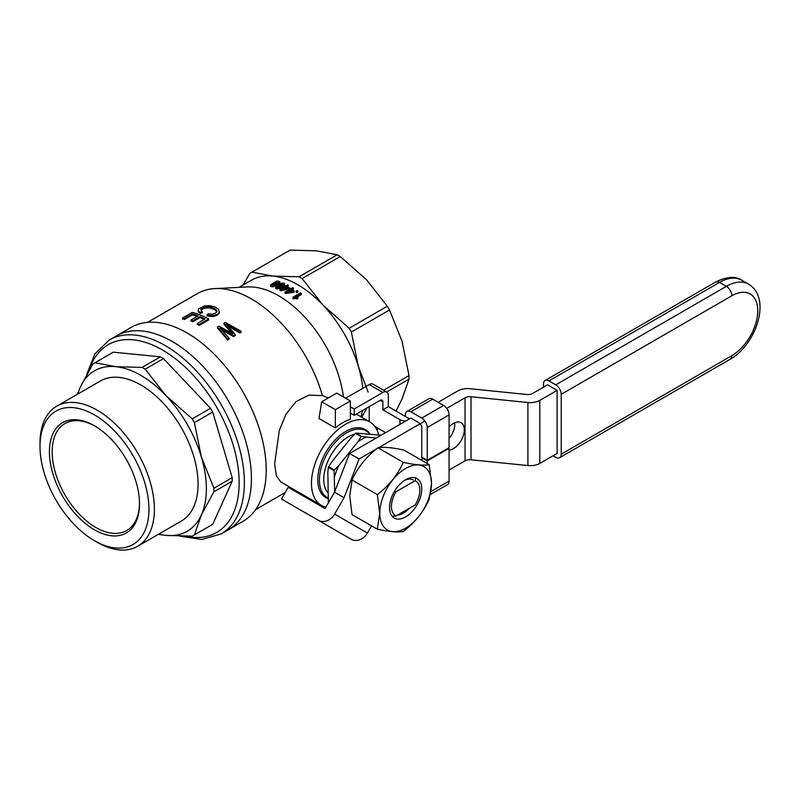 <?xml version="1.0" encoding="UTF-8"?>
<svg xmlns="http://www.w3.org/2000/svg" width="800" height="800" viewBox="0 0 800 800"><rect width="100%" height="100%" fill="white"/><g stroke="black" fill="none" stroke-linecap="round" stroke-linejoin="round"><path stroke-width="1.2" d="M56.75 406.19L100.43 380.97A80.89 46.7 60 0 1 162.76 402.65A80.89 46.7 60 0 1 198.07 484.05A80.89 46.7 60 0 1 181.31 521.08L137.64 546.29A80.89 46.7 -120 0 0 154.39 509.26A80.89 46.7 -120 0 0 119.09 427.86A80.89 46.7 -120 0 0 56.75 406.19A80.89 46.7 -120 0 0 40 443.22L40 446.37A77.03 44.47 -120 0 0 94.47 540.71A77.03 44.47 -120 0 0 148.94 509.26A77.03 44.47 -120 0 0 94.47 414.92A77.03 44.47 -120 0 0 40 446.37M94.47 540.71L97.2 542.29A80.89 46.7 -120 0 0 137.64 546.29M94.47 425.81L94.47 425.81A63.69 36.77 60 0 1 139.51 503.82A63.69 36.77 60 0 1 94.47 529.82A63.69 36.77 60 0 1 49.43 451.82A63.69 36.77 60 0 1 94.47 425.81L94.47 425.81M139.5 503.02A61.76 35.66 60 0 1 126.71 530.52A61.76 35.66 60 0 1 95.83 527.46A61.76 35.66 60 0 1 55.48 473.03A61.76 35.66 60 0 1 64.95 423.54A61.76 35.66 60 0 1 95.16 426.22M77.84 394.01A92.64 53.49 60 0 1 80.35 387.14A92.64 53.49 60 0 1 115.8 366.67A92.64 53.49 60 0 1 165.94 395.62A92.64 53.49 60 0 1 201.39 457.02A92.64 53.49 60 0 1 201.39 514.92A92.64 53.49 60 0 1 165.94 535.39A92.64 53.49 60 0 1 158.73 534.12M142.09 367.41L160.39 356.84L113.33 352.18L95.03 362.75L115.8 366.67L142.09 367.41A99.4 57.39 60 0 1 145.17 369.18L165.94 395.62L192.23 418.86A99.4 57.39 60 0 1 194.4 422.63L212.71 412.07A99.4 57.39 60 0 0 210.53 408.3L192.23 418.86M77.36 394.29L80.35 387.14L92.85 364A99.4 57.39 60 0 1 93.93 363.35L112.23 352.79A99.4 57.39 60 0 1 113.33 352.18M93.93 363.35A99.4 57.39 60 0 1 95.03 362.75M210.53 408.3L163.47 358.62L145.17 369.18M232.2 481.22L213.9 491.78L201.39 514.92L194.4 534.87L212.71 524.3L232.2 481.22A99.4 57.39 60 0 0 232.2 477.66L213.9 488.23L201.39 457.02L194.4 422.63M213.9 488.23A99.4 57.39 60 0 1 213.9 491.78M158.25 534.4L165.94 535.39L192.23 536.12A99.4 57.39 60 0 0 193.33 535.52L211.63 524.95A99.4 57.39 60 0 0 212.71 524.3M194.4 534.87A99.4 57.39 60 0 1 193.33 535.52M232.2 477.66L212.71 412.07M160.39 356.84A99.4 57.39 60 0 1 163.47 358.62M116.29 335.96A111.94 64.63 60 0 1 228.23 400.59A111.94 64.63 60 0 1 228.23 529.85A111.94 64.63 -120 0 0 228.23 400.59A111.94 64.63 -120 0 0 116.29 335.96L109.24 340.03A111.94 64.63 60 0 1 221.18 404.66A111.94 64.63 60 0 1 221.18 533.92L243.03 521.31A111.94 64.63 -120 0 0 260.19 431.6A111.94 64.63 -120 0 0 187.06 332.96A111.94 64.63 -120 0 0 131.09 327.41L116.29 335.96M297.97 297.33L295.34 296.86L301.28 293.43A93.99 54.27 -120 0 0 300.52 292.87L292.86 297.29L292.86 298.4A92.64 53.49 -120 0 1 293.36 298.77L297.97 298.45L297.97 297.33L293.36 297.65A93.99 54.27 -120 0 0 292.86 297.29M386.67 392.03L409 379.14L402.01 399.09L396 411.06M368.18 392.16L358.34 366.41L351.35 332.02L389.51 309.99L402.01 341.19L409 375.58A99.4 57.39 -120 0 1 409 379.14M351.35 332.02A99.4 57.39 -120 0 0 349.18 328.25L387.33 306.22A99.4 57.39 -120 0 1 389.51 309.99M383.59 390.26L409 375.58M325.87 507.17A48.25 27.86 -60 0 1 321.46 505.42A48.25 27.86 -60 0 1 314.06 466.76A48.25 27.86 -60 0 1 345.59 424.24A48.25 27.86 -60 0 1 369.71 421.85A48.25 27.86 -60 0 1 378.67 434.89M369.95 434.08A39.33 22.71 120 0 0 345.58 431.52A39.33 22.71 120 0 0 317.77 479.69A39.33 22.71 120 0 0 327.95 498.65M251.98 272.13L290.13 250.1L316.42 250.84L337.19 254.76L299.04 276.79L272.75 276.06L251.98 272.13A99.4 57.39 -120 0 0 250.88 272.74A99.4 57.39 -120 0 0 249.8 273.39L243.03 285.07M349.18 328.25L322.89 305L302.12 278.57L340.27 256.54L366.56 279.79L387.33 306.22M328.33 397.95L322.42 395.56L308.78 395.15L295.88 401.75L285.9 414.36L279.27 430.64L274.64 463.96L276.31 475.7L280.7 481.88L321.46 505.42M335.35 427.96A48.25 27.86 -60 0 1 350.36 419.29L350.36 400.99L335.35 409.66L335.35 427.96L318.97 418.5L321.7 401.78L335.35 409.66M361.75 417.25L366.74 408.08M376.74 429.59L378.54 428.56L376.76 429.62M340.27 256.54A99.4 57.39 -120 0 0 337.19 254.76M290.13 250.1A99.4 57.39 -120 0 0 289.03 250.71L250.88 272.74M302.12 278.57A99.4 57.39 -120 0 0 299.04 276.79M239.08 287.35L251.5 280.18A92.64 53.49 60 0 1 272.75 276.06A92.64 53.49 60 0 1 322.89 305A92.64 53.49 60 0 1 358.34 366.41A92.64 53.49 60 0 1 362.79 388.3M350.36 400.99L336.71 393.11L321.7 401.78M147.59 322.34L197.37 293.6A108.08 62.4 60 0 1 214.87 288.6A108.08 62.4 60 0 1 251.42 298.95A108.08 62.4 60 0 1 322.42 395.56M214.87 288.6L247.38 286.93A92.64 53.49 60 0 1 339.57 378.61A92.64 53.49 60 0 1 343.42 396.98M362.36 410.61A92.64 53.49 60 0 1 361.01 416.83M279.77 282.03L277.98 283.53L275.63 283.87L274.11 285.48L272.14 285.78L270.59 284.81L276.95 281L279.68 281.5L279.45 283.74M277.5 284.8L275.81 285M275.81 284.17L275.47 285.88L273.1 286.85L270.74 286.37L270.59 284.81M297.96 291.06L297.96 292.17L296.96 292.74A92.64 53.49 -120 0 0 296.15 292.2L296.15 291.09L297.15 290.51A93.99 54.27 -120 0 1 297.96 291.06L296.96 291.63L296.96 292.74M289.1 289L280.64 290.72A92.64 53.49 -120 0 0 280.03 290.41L280.03 289.31A93.99 54.27 -120 0 1 280.64 289.62L280.64 290.72M280.03 289.31L284.98 286.45A93.99 54.27 -120 0 0 284.14 286.04L284.99 285.54A93.99 54.27 -120 0 1 285.83 285.96L287.64 284.92A93.99 54.27 -120 0 1 288.4 285.31L287.6 286.88M285 292.03L289.94 289.18A93.99 54.27 -120 0 0 289.1 288.69L289.96 288.19A93.99 54.27 -120 0 1 290.8 288.69L292.61 287.64A93.99 54.27 -120 0 1 293.37 288.1L291.56 289.14A93.99 54.27 -120 0 1 294.24 290.82L294.24 291.93L293.38 292.42L285.61 293.5A92.64 53.49 -120 0 0 285 293.14L285 292.03A93.99 54.27 -120 0 1 285.61 292.4L285.61 293.5M293.37 288.1L293.37 289.2L292.49 289.71M284.6 285.26L279.76 288.46L276.99 288.87L275.61 288.12L276.42 285.55L280.49 283.28L283.95 283.08L284.6 285.26M301.28 293.43L301.28 294.55L296.92 297.07M216.8 311.67L214.69 309.55L209.08 307.77L203.69 308.32L201.02 310.3M215.89 309.46L211.23 307.2L207.19 306.69L203.69 307.35L201.18 308.89L200.84 309.81L202.43 312.66L200.2 313.47L198.07 310.95L198.61 308.79L204.72 305.86L209.93 305.67L214.96 306.92L218.6 309.27L219.35 312.95L217.17 315.33L212.57 316.53L207.04 315.94L207.04 314.99L208.25 313.76L212.29 314.21L215.32 313.33L216.94 311.41L215.89 309.46L215.89 310.41M217.4 326.94L218.84 326.11L232.82 333.65L223.88 323.19L225.26 322.4L241.13 331.23L239.75 332.03L226.39 324.04L235.23 334.64L233.53 335.62L219.91 327.79L229.07 338.19L229.07 339.18L227.63 340.01L217.4 327.89L217.4 326.94L227.63 339.03L227.63 340.01M231.24 332.65L223.88 324.15L223.88 323.19M241.13 331.23L241.13 332.22L239.75 333.01L228.07 325.86M235.23 334.64L235.23 335.62L233.53 336.6L221.92 329.88M197.33 323.39L205.02 318.95A109.24 63.07 -120 0 0 200.03 316.65L192.83 320.81A109.24 63.07 -120 0 0 190.89 320.02L198.1 315.86A109.24 63.07 -120 0 0 192.5 313.9L184.47 318.53A109.24 63.07 -120 0 0 182.54 317.98L192.28 312.35A109.24 63.07 -120 0 1 208.68 318.95L208.68 319.9L199.26 325.33A108.08 62.4 -120 0 0 197.33 324.34L197.33 323.39A109.24 63.07 -120 0 1 199.26 324.39L199.26 325.33M204.14 319.46A108.08 62.4 -120 0 0 200.03 317.6L192.83 321.76A108.08 62.4 -120 0 0 190.89 320.98L190.89 320.02M197.1 316.43A108.08 62.4 -120 0 0 192.5 314.87L184.47 319.51A108.08 62.4 -120 0 0 182.54 318.95L182.54 317.98M320.22 504.71L320.39 505.88M231.59 332.13L231.59 332.85M239.75 332.03L239.75 333.01M229.46 325.71L229.46 326.67M227.96 324.84L227.96 325.74M233.53 335.62L233.53 336.6M225.34 330.84L225.34 331.81M222.44 329.22L222.44 330.18M229.07 338.19L227.63 339.03M200.03 316.65L200.03 317.6M192.83 320.81L192.83 321.76M192.5 313.9L192.5 314.87M184.47 318.53L184.47 319.51M208.68 318.95L199.26 324.39M216.72 310.35L216.72 311.3M214.69 308.59L214.69 309.55M213.24 307.91L213.24 308.87M211.23 307.2L211.23 308.16M209.08 306.81L209.08 307.77M207.19 306.69L207.19 307.66M205.37 306.92L205.37 307.89M203.69 307.35L203.69 308.32M202.36 308.02L202.36 309M201.18 308.89L201.18 309.86M202.43 311.7L200.2 312.51L200.2 313.47M200.2 312.51L198.57 311.21L198.57 312.18M198.57 311.21L198.07 309.97M219.35 312.01L218.59 314.18M218.59 313.23L217.17 314.38L217.17 315.33M217.17 314.38L214.96 315.21L214.96 316.15M214.96 315.21L212.57 315.58L212.57 316.53M212.57 315.58L209.9 315.48L209.9 316.43M209.9 315.48L207.04 314.99M291.21 291.04A92.64 53.49 -120 0 0 290.71 290.74L289.87 291.23M286.12 288.15A92.64 53.49 -120 0 0 285.74 287.95L285.1 288.32M274.13 284.85L272.29 285.2M283.13 284.61L280.57 284.99L277.07 287.13M278.24 282.69L275.22 283.36M279.48 282.6L279.48 283.72M278.64 283.19L278.64 284.15M277.98 283.53L277.98 284.5M277.18 283.78L277.18 284.9M276.41 283.89L276.41 285.01M275.75 284.46L275.75 285.58M275.47 284.76L275.47 285.88M274.99 285.08L274.99 286.2M274.11 285.48L274.11 286.6M273.1 285.73L273.1 286.85M272.14 285.78L272.14 286.9M271.27 285.6L271.27 286.73M270.74 285.25L270.74 286.37M276.52 283.39L278.68 281.9L275.48 282.02L274.85 283.11L276.52 283.39M273.1 285.19L274.74 283.96L271.84 284.4L272 285.15L273.1 285.19M278.52 281.71L278.52 282.44M278.22 281.56L278.22 282.68M277.67 281.45L277.67 282.58M276.91 281.5L276.91 282.63M276.21 281.7L276.21 282.83M275.48 282.02L275.48 283.15M275.02 282.39L275.02 283.24M274.37 283.78L274.37 284.69M273.94 283.67L273.94 284.8M273.31 283.72L273.31 284.85M272.79 283.85L272.79 284.98M272.24 284.1L272.24 285.2M271.84 284.4L271.84 285.05M296.96 291.63A93.99 54.27 -120 0 0 296.15 291.09M289.27 288.59L289.27 287.8L288.42 288.29L288.42 289.4M284.14 286.04L284.14 286.94M288.4 285.31L286.6 286.35A93.99 54.27 -120 0 1 289.27 287.8M288.42 288.29L280.64 289.62M282.37 288.79L287.69 287.89A93.99 54.27 -120 0 0 285.74 286.85L282.37 288.79M285.74 286.85L285.74 287.95M289.1 288.69L289.1 289.66M294.24 290.82L293.38 291.32L293.38 292.42M293.38 291.32L285.61 292.4M287.33 291.58L292.66 290.85A93.99 54.27 -120 0 0 290.71 289.64L287.33 291.58M290.71 289.64L290.71 290.74M284.6 284.15L282.09 286.21L282.09 287.31M283.83 285.08L283.83 286.19M282.09 286.21L280.86 286.87L280.86 287.98M280.86 286.87L279.76 287.35L279.76 288.46M279.76 287.35L278.78 287.64L278.78 288.74M278.78 287.64L277.82 287.79L277.82 288.9M277.82 287.79L276.99 287.76L276.99 288.87M276.99 287.76L276.2 287.55L276.2 288.66M276.2 287.55L275.84 288.41M275.84 287.29L275.61 288.12M278.37 287.16L282.86 284.88L283.54 283.82L281.74 283.47L278.84 284.76L276.7 286.37L276.96 287.11L278.37 287.16M283.19 283.52L283.19 284.55M282.59 283.4L282.59 284.51M281.74 283.47L281.74 284.58M280.57 283.87L280.57 284.99M278.84 284.76L278.84 285.87M277.38 285.71L277.38 286.83M296.11 297.64L296.11 298.75M297.07 297.86L297.07 298.97M295.09 297.56L295.09 298.68M294.15 297.55L294.15 298.66M293.36 297.65L293.36 298.77M369.75 434.06A38.6 22.29 120 0 0 366.04 430.87A38.6 22.29 120 0 0 336.29 441.21A38.6 22.29 120 0 0 319.44 480.06A38.6 22.29 120 0 0 327.44 497.73A38.6 22.29 120 0 0 327.9 497.98M354.68 434.14A34.74 20.06 120 0 0 328.37 460.16A34.74 20.06 120 0 0 327.84 492.71M328.62 466.75L334.34 470.06L338.99 465.27L357.64 442.07L361.19 436.66L355.46 433.35L350.82 438.13L332.17 461.33L328.62 466.75A44.39 25.63 -60 0 0 328.39 467.33L327.84 472.48L328.39 503.12M328.39 467.33L334.12 470.63L334.67 491.81M334.67 476.41A41.5 23.96 -60 0 1 338.99 465.27M334.12 470.63A44.39 25.63 -60 0 1 334.34 470.06M376.37 437.98L366.28 437.08A41.5 23.96 -60 0 0 357.64 442.07M355.46 433.35A44.39 25.63 -60 0 1 355.91 433.09L381.12 435.24M361.19 436.66A44.39 25.63 -60 0 1 361.64 436.4L366.28 437.08M355.91 433.09L361.64 436.4M394.17 491.87L396.09 491.68L415.18 480.66A20.07 11.59 120 0 1 419.83 490.11A20.07 11.59 120 0 1 415.18 504.93L396.09 515.95L392.22 516.34M415.18 480.66L415.99 477.64M396.09 491.68A20.07 11.59 120 0 0 396.09 515.95M429.2 464.68L403.9 450.08C392.22 447.55 383.57 446.78 377.97 447.76C366.29 456.76 357.64 467.51 352.04 480.02L349.73 495.97L352.04 514.59L377.34 529.2L379.66 513.25L377.34 494.62C389.03 485.63 397.67 474.87 403.27 462.36C414.96 464.89 423.6 465.67 429.2 464.68L431.52 483.31L429.2 499.26C423.6 511.76 414.96 522.52 403.27 531.51C397.67 532.5 389.03 531.73 377.34 529.2M389.53 507.6A22.77 13.15 -60 0 1 405.63 479.71A22.77 13.15 -60 0 1 421.74 489.01A22.77 13.15 -60 0 1 405.64 516.9A22.77 13.15 -60 0 1 389.53 507.6M404.5 480.41A19.69 11.37 -60 0 1 413.29 479.99M409.17 508.4A19.69 11.37 -60 0 1 397.73 515M379.79 513.23A36.55 21.1 -60 0 1 418.56 464.99A36.55 21.1 -60 0 1 418.56 516.69A36.55 21.1 -60 0 1 379.79 513.23M377.34 494.62L352.04 480.02M403.27 462.36L377.97 447.76M432.7 399.16L410.86 411.76L421.78 418.07L443.61 405.46L432.7 399.16A7.72 4.46 -120 0 0 428.84 398.78L407 411.38A7.72 4.46 -120 0 0 405.4 414.92L405.4 416.49L409.5 418.86M443.61 405.46A7.72 4.46 60 0 1 449.07 414.92L449.07 447.7L427.24 460.3L427.24 427.52L449.07 414.92M430.91 491.59L449.07 481.1L449.07 448.33L448.53 448.01M449.07 481.1A7.72 4.46 60 0 1 447.47 484.64L430.39 494.5M421.78 418.07A7.72 4.46 60 0 1 427.24 427.52M410.86 411.76A7.72 4.46 -120 0 0 407 411.38M376.51 448.93L359.1 458.99L349.54 453.47L410.86 418.07L419.05 422.8M420.17 423.72A3.86 2.23 60 0 1 421.78 427.52L421.78 457.15L427.24 460.3M345.59 398.23L369.23 384.58A7.72 4.46 120 0 1 373.09 384.2L386.74 392.08A7.72 4.46 120 0 1 388.34 395.61L388.34 406.64L382.88 409.8L399.94 419.64L399.94 424.37M405.88 420.94A7.72 4.46 180 0 1 399.94 419.64M388.34 406.64L405.4 416.49M421.78 460.4L422.32 457.47M380.15 400.34A3.86 2.23 -60 0 1 382.08 400.15A3.86 2.23 -60 0 1 382.88 401.92L380.15 400.34L354.22 415.31L350.36 413.08M386.74 392.08A7.72 4.46 120 0 0 382.88 392.46L354.22 409.01L350.36 406.78M369.23 421.57L369.23 406.64M374.78 426.39L385.61 432.65M382.88 401.92L382.88 409.8M354.22 415.31L354.22 409.01M421.78 457.78L427.24 460.93L449.07 448.33M427.24 463.55L427.24 460.93M543.48 387.2L543.48 384.05A7.72 4.46 60 0 1 545.08 380.52A7.72 4.46 60 0 1 548.94 380.9L555.76 384.84A7.72 4.46 60 0 1 561.22 394.3L561.22 454.18A7.72 4.46 60 0 1 559.62 457.71A7.72 4.46 60 0 1 555.76 457.33L553.03 455.76M438.16 402.31L457.98 390.86A13.51 7.8 0 0 1 469.88 388.7L526.78 394.49A6.76 3.9 0 0 0 532.73 393.41L547.57 384.84L557.12 390.36L557.12 453.39L539.8 463.39L539.8 400.36A13.51 7.8 0 0 1 527.9 402.52L471 396.73L471 459.77L527.9 465.56A13.51 7.8 0 0 0 539.8 463.39M349.54 453.47L334.52 492.19L325.06 508.58L288.21 487.31L281.45 499.01L351.11 539.22A13.51 11.03 -60 0 0 367.42 533.04L371.57 525.86M446.73 408.39L465.05 397.81L465.05 460.85L449.07 470.07M378.73 447.65L424.9 421M359.1 458.99L344.07 497.71L334.61 514.1A13.51 11.03 -60 0 1 318.3 520.28L351.11 539.22M449.07 450.13A15.44 8.91 120 0 0 462.43 437.92A15.44 8.91 120 0 0 461.12 422.68A15.44 8.91 120 0 0 449.07 426.98M465.05 397.81A6.76 3.9 180 0 1 471 396.73M557.12 390.36L539.8 400.36M334.52 492.19L344.07 497.71M449.07 438.59A15.44 8.91 120 0 0 454.69 422.79M465.05 460.85A6.76 3.9 180 0 1 471 459.77M89.28 369.98A108.42 62.6 60 0 1 174.84 358.31A108.42 62.6 60 0 1 239.13 484.74A108.42 62.6 60 0 1 185.26 536.22M369.23 384.58L382.88 392.46M561.22 454.18L731.81 355.69A36.67 21.17 -60 0 0 757.75 310.77A36.67 21.17 -60 0 0 731.81 295.8A7.72 4.46 -120 0 0 726.36 286.35A44.39 25.63 -60 0 1 748.55 284.15L741.73 280.21A44.39 25.63 120 0 0 719.53 282.41L726.36 286.35L555.76 384.84M545.08 380.52L715.67 282.03A7.72 4.46 60 0 1 719.53 282.41L548.94 380.9M731.81 295.8L561.22 394.3M731.81 355.69A7.72 4.46 60 0 1 730.22 359.22L559.62 457.71M367.42 533.04L334.61 514.1M527.9 465.56L527.9 402.52M180.01 536.18L201.81 539.45L221.18 533.92M109.24 340.03L94.86 353.9L86.7 374.56M356.31 414.11L369.71 421.85M292.14 488.5L291.21 489.04M285.21 492.5L255.67 509.55M730.22 359.22C755.78 345.02 772.26 298.25 748.55 284.15M715.67 282.03C726.68 276.57 735.36 275.97 741.73 280.21"/></g></svg>
